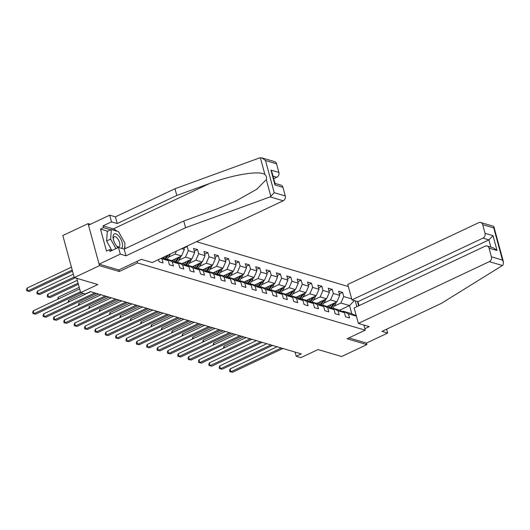 <?xml version="1.0" encoding="UTF-8"?>
<svg xmlns="http://www.w3.org/2000/svg" width="530" height="530" viewBox="0 0 530 530"><rect width="100%" height="100%" fill="white"/><g stroke="black" fill="none" stroke-linecap="round" stroke-linejoin="round"><path stroke-width="0.79" d="M90.332 224.296L88.079 223.627L62.831 235.532L74.253 277.568L99.501 265.662L119.29 271.506L137.462 262.933L137.038 261.356M348.329 286.531L196.451 241.687M88.079 223.627L99.501 265.662M137.462 262.933L365.25 330.19L347.077 338.763L366.866 344.606L366.449 343.076L348.912 337.895M366.866 344.606L341.618 356.511L318.046 349.555L300.881 357.651L296.23 356.273L301.279 353.894L90.358 291.619L85.31 293.998L80.666 292.626L97.831 284.531L74.253 277.568M357.458 301.524L358.638 305.85M363.852 325.036L365.25 330.19M181.598 248.689L184.327 249.498L183.824 247.643M351.695 298.913L343.712 296.561L342.585 292.414L338.604 291.235L339.73 295.382L333.35 293.501L332.224 289.353L328.242 288.174L329.368 292.322L322.995 290.44L321.869 286.293L317.881 285.12L319.007 289.267L312.634 287.379L311.507 283.239L307.519 282.059L308.645 286.207L302.272 284.325L301.146 280.178L297.164 278.999L298.291 283.146L291.911 281.264L290.784 277.117L286.803 275.945L287.929 280.085L281.556 278.204L280.43 274.056L276.441 272.884L277.568 277.031L271.194 275.149L270.068 271.002L266.08 269.823L267.206 273.97L260.833 272.089L259.707 267.941L255.725 266.762L256.851 270.909L250.471 269.028L249.345 264.881L245.363 263.708L246.49 267.855L240.117 265.967L238.99 261.827L235.002 260.647L236.128 264.795L229.755 262.913L228.629 258.766L224.64 257.587L225.767 261.734L219.394 259.852L218.267 255.705L214.286 254.526L215.412 258.673L209.032 256.792L207.906 252.644L203.924 251.472L205.05 255.619L198.677 253.737L197.551 249.59L193.563 248.411L194.689 252.558L188.316 250.677L187.189 246.529L186.573 246.344M355.266 300.874L356.849 306.691M356.385 316.185L348.402 313.826L349.528 317.974L345.547 316.801L344.421 312.654L338.047 310.772L339.173 314.913L335.185 313.74L334.059 309.593L327.686 307.711L328.812 311.859L324.824 310.679L323.697 306.532L317.324 304.651L318.45 308.798L314.469 307.619L313.343 303.471L306.963 301.59L308.089 305.737L304.107 304.565L302.981 300.417L296.608 298.536L297.734 302.683L293.746 301.504L292.62 297.356L286.246 295.475L287.373 299.622L283.384 298.443L282.258 294.296L275.885 292.414L277.011 296.561L273.029 295.389L271.903 291.242L265.523 289.353L266.65 293.501L262.668 292.328L261.542 288.181L255.168 286.299L256.295 290.447L252.306 289.267L251.18 285.12L244.807 283.239L245.933 287.386L241.945 286.207L240.819 282.059L234.445 280.178L235.572 284.325L231.59 283.152L230.464 279.005L224.084 277.124L225.21 281.271L221.229 280.092L220.102 275.945L213.729 274.063L214.855 278.21L210.867 277.031L209.741 272.884L203.368 271.002L204.494 275.149L200.506 273.97L199.379 269.83L193.006 267.941L194.132 272.089L190.151 270.916L189.024 266.769L182.645 264.887L183.771 269.035L179.789 267.855L178.663 263.708L172.283 261.827L173.416 265.974L169.428 264.795L168.301 260.647L161.928 258.766L163.054 262.913L159.066 261.74L158.483 259.594M162.299 257.792L168.301 260.647M161.107 258.355L161.928 258.766M178.663 263.708L173.389 261.071L167.01 259.19L166.168 259.581M167.01 259.19L172.283 261.827M189.024 266.769L183.751 264.125L177.371 262.244L176.53 262.642M168.374 257.262L175.152 254.069L181.525 255.95L171.713 260.575M177.371 262.244L182.645 264.887M176.424 251.134L175.152 254.069M184.327 249.498L181.525 255.95M199.379 269.83L194.106 267.186L187.733 265.305L186.891 265.702M178.736 260.323L185.507 257.123L191.886 259.004L182.075 263.635M187.733 265.305L193.006 267.941M188.316 250.677L185.507 257.123M194.689 252.558L191.886 259.004M209.741 272.884L204.467 270.247L198.094 268.365L197.253 268.763M189.091 263.377L195.868 260.184L202.248 262.065L192.436 266.696M198.094 268.365L203.368 271.002M198.677 253.737L195.868 260.184M205.05 255.619L202.248 262.065M220.102 275.945L214.829 273.308L208.449 271.42L207.608 271.817M199.452 266.438L206.23 263.244L212.603 265.126L202.791 269.75M208.449 271.42L213.729 274.063M209.032 256.792L206.23 263.244M215.412 258.673L212.603 265.126M230.464 279.005L225.19 276.362L218.81 274.48L217.969 274.878M209.814 269.498L216.591 266.298L222.964 268.187L213.153 272.811M218.81 274.48L224.084 277.124M219.394 259.852L216.591 266.298M225.767 261.734L222.964 268.187M240.819 282.059L235.545 279.423L229.172 277.541L228.331 277.939M220.175 272.559L226.953 269.359L233.326 271.241L223.514 275.872M229.172 277.541L234.445 280.178M229.755 262.913L226.953 269.359M236.128 264.795L233.326 271.241M251.18 285.12L245.907 282.483L239.534 280.602L238.692 280.993M230.53 275.613L237.307 272.42L243.687 274.302L233.876 278.926M239.534 280.602L244.807 283.239M240.117 265.967L237.307 272.42M246.49 267.855L243.687 274.302M261.542 288.181L256.268 285.537L249.888 283.656L249.054 284.053M240.892 278.674L247.669 275.481L254.042 277.362L244.231 281.986M249.888 283.656L255.168 286.299M250.471 269.028L247.669 275.481M256.851 270.909L254.042 277.362M271.903 291.242L266.63 288.598L260.25 286.717L259.409 287.114M251.253 281.735L258.031 278.535L264.404 280.416L254.592 285.047M260.25 286.717L265.523 289.353M260.833 272.089L258.031 278.535M267.206 273.97L264.404 280.416M282.258 294.296L276.985 291.659L270.611 289.777L269.77 290.175M261.615 284.796L268.392 281.596L274.765 283.477L264.954 288.108M270.611 289.777L275.885 292.414M271.194 275.149L268.392 281.596M277.568 277.031L274.765 283.477M292.62 297.356L287.346 294.72L280.973 292.832L280.131 293.229M271.969 287.85L278.747 284.656L285.127 286.538L275.315 291.162M280.973 292.832L286.246 295.475M281.556 278.204L278.747 284.656M287.929 280.085L285.127 286.538M302.981 300.417L297.708 297.774L291.334 295.892L290.493 296.29M282.331 290.91L289.108 287.717L295.482 289.599L285.677 294.223M291.334 295.892L296.608 298.536M291.911 281.264L289.108 287.717M298.291 283.146L295.482 289.599M313.343 303.471L308.069 300.835L301.689 298.953L300.848 299.351M292.692 293.971L299.47 290.771L305.843 292.653L296.031 297.284M301.689 298.953L306.963 301.59M302.272 284.325L299.47 290.771M308.645 286.207L305.843 292.653M323.697 306.532L318.424 303.895L312.051 302.014L311.209 302.411M303.054 297.025L309.831 293.832L316.205 295.714L306.393 300.344M312.051 302.014L317.324 304.651M312.634 287.379L309.831 293.832M319.007 289.267L316.205 295.714M334.059 309.593L328.785 306.956L322.412 305.068L321.571 305.465M313.409 300.086L320.186 296.893L326.566 298.774L316.755 303.398M322.412 305.068L327.686 307.711M322.995 290.44L320.186 296.893M329.368 292.322L326.566 298.774M344.421 312.654L339.147 310.01L332.774 308.129L331.932 308.526M323.77 303.147L330.548 299.947L336.921 301.835L327.116 306.459M332.774 308.129L338.047 310.772M333.35 293.501L330.548 299.947M339.73 295.382L336.921 301.835M356.246 315.675L351.761 313.74L343.129 311.19L342.287 311.587M334.132 306.207L340.909 303.008L349.542 305.558L339.604 310.242M343.129 311.19L348.402 313.826M343.712 296.561L340.909 303.008M354.325 300.596L349.542 305.558L351.761 313.74M76.777 278.316L80.666 292.626M295.084 352.066L296.23 356.273M342.585 292.414L339.339 293.945M332.224 289.353L328.978 290.884M321.869 286.293L318.616 287.83M311.507 283.239L308.255 284.769M301.146 280.178L297.9 281.708M290.784 277.117L287.538 278.647M280.43 274.056L277.177 275.593M270.068 271.002L266.815 272.533M259.707 267.941L256.46 269.472M249.345 264.881L246.099 266.411M238.99 261.827L235.737 263.357M228.629 258.766L225.376 260.296M218.267 255.705L215.021 257.235M207.906 252.644L204.66 254.181M197.551 249.59L194.298 251.121M187.189 246.529L183.936 248.06M119.29 271.506L118.859 269.929M277.11 346.759L230.093 368.933L230.868 371.775L281.291 347.991M232.524 372.265L229.821 371.689L232.524 372.265L282.954 348.482M229.821 371.689L229.51 370.556L230.093 368.933M328.905 305.611L328.143 306.764M331.296 304.485L329.448 307.287M336.166 302.193A3.306 2.749 106.4 0 1 335.523 304.094L332.847 308.149M243.687 336.888L223.918 346.216L224.356 347.806M333.489 303.452A3.306 2.749 106.4 0 1 333.469 303.485L330.581 307.851M331.296 308.208L334.264 303.723A3.306 2.749 -73.6 0 0 334.682 302.888M223.448 348.236L223.918 346.216M121.589 248.345A8.109 3.617 64.8 0 0 122.172 242.647A8.109 3.617 64.8 0 0 118.236 235.452A8.109 3.617 64.8 0 0 113.248 238.838A8.109 3.617 64.8 0 0 116.739 246.245A8.109 3.617 64.8 0 0 117.395 246.967A8.109 3.617 64.8 0 0 118.091 247.603M116.275 245.655A5.552 2.478 64.8 0 0 116.335 245.715A5.552 2.478 64.8 0 0 118.985 246.794A5.552 2.478 64.8 0 0 119.667 243.012A5.552 2.478 64.8 0 0 116.911 237.831A5.552 2.478 64.8 0 0 114.255 236.751A5.552 2.478 64.8 0 0 113.407 239.567M111.744 250.273L106.609 240.998L107.305 231.431L111.346 229.53L118.515 231.643L124.987 243.323L124.576 248.928M115.924 248.623L110.644 239.09L111.346 229.53M106.609 240.998L110.644 239.09M358.353 323.413L489.322 261.648A3.743 3.114 -73.6 0 0 491.423 256.811L489.077 248.173A3.743 3.114 -73.6 0 0 487.11 246.013A3.743 3.114 -73.6 0 0 485.122 246.198L354.153 307.963L358.353 323.413L369.244 326.632L364.845 328.706M491.423 256.811L502.48 260.071L503.5 262.131L503.01 265.04L502.427 265.517L441.517 303.286L381.944 331.389L387.655 333.072L386.595 329.19M387.655 333.072L366.449 343.076M485.036 233.293L482.691 224.66A3.743 3.114 -73.6 0 0 480.717 222.494A3.743 3.114 -73.6 0 0 478.736 222.679L347.766 284.444L351.96 299.894L482.929 238.129A3.743 3.114 -73.6 0 0 485.036 233.293L493.006 235.645L488.905 239.891L357.935 301.663L359.029 305.664M357.935 301.663L351.96 299.894M487.11 246.013L493.476 247.894L497.047 250.524L489.077 248.173M480.717 222.494L493.377 226.237L493.887 226.76L493.748 227.92L482.691 224.66M270.075 196.908L274.229 192.681L285.286 195.948A3.743 3.114 106.4 0 1 283.186 200.784L270.075 196.908L185.579 227.715L126.001 255.818L120.29 254.128L99.084 264.132L118.806 269.956L141.325 259.336L152.216 262.549L283.186 200.784M107.716 231.239L100.501 229.112L106.464 251.035L109.491 249.61L109.982 251.425L118.468 247.424L124.179 249.113L183.758 221.017L216.584 209.045L236.102 200.936L256.871 189.157L266.298 179.59C266.848 177.616 266.404 175.967 264.954 174.648C260.382 170.229 232.862 174.628 209.641 183.486L176.808 195.451L117.236 223.547L111.519 221.865L103.039 225.866L113.334 228.907A14.032 6.261 -115.2 0 1 116.991 231.193M183.758 221.017L185.579 227.715M118.468 247.424L120.29 254.128M124.179 249.113L126.001 255.818M276.554 163.79L265.497 160.53L261.926 157.894L274.58 161.63A3.743 3.114 106.4 0 1 276.554 163.79L278.899 172.429A3.743 3.114 106.4 0 1 276.793 177.265L273.043 176.159M273.738 178.709L276.793 177.265M100.501 229.112L103.535 227.681L103.039 225.866M261.926 157.894L259.488 157.94L174.986 188.746L115.414 216.849L109.703 215.16L111.519 221.865M109.703 215.16L88.497 225.164L99.084 264.132M115.414 216.849L117.236 223.547M174.986 188.746L176.808 195.451M275.004 183.387L280.973 185.149A3.743 3.114 106.4 0 1 282.94 187.309L285.286 195.948M124.782 246.152A14.032 6.261 -115.2 0 1 125.04 248.709M109.491 249.61L112.168 250.398M110.743 229.808L103.535 227.681M282.94 187.309L274.971 184.957L275.116 183.797L271.95 172.131L270.929 170.077L278.899 172.429M266.756 343.698L219.731 365.879L220.506 368.714L270.929 344.937M222.169 369.205L219.46 368.628L222.169 369.205L272.592 345.427M219.46 368.628L219.148 367.495L219.731 365.879M256.394 340.644L209.376 362.818L210.145 365.66L260.575 341.876M211.808 366.15L209.098 365.574L211.808 366.15L262.231 342.367M209.098 365.574L208.794 364.435L209.376 362.818M318.55 302.557L317.788 303.703M320.941 301.424L319.087 304.227M325.804 299.132A3.306 2.749 106.4 0 1 325.168 301.033L322.485 305.094M233.326 333.834L213.564 343.155L213.994 344.752M323.128 300.391A3.306 2.749 106.4 0 1 323.108 300.43L320.219 304.79M320.935 305.154L323.903 300.662A3.306 2.749 -73.6 0 0 324.32 299.834M213.086 345.176L213.564 343.155M308.188 299.496L307.426 300.649M310.58 298.363L308.732 301.166M315.443 296.071A3.306 2.749 106.4 0 1 314.807 297.979L312.124 302.034M222.971 330.773L203.202 340.094L203.633 341.691M312.773 297.337A3.306 2.749 106.4 0 1 312.746 297.37L309.865 301.736M310.58 302.093L313.541 297.602A3.306 2.749 -73.6 0 0 313.959 296.773M202.725 342.115L203.202 340.094M246.033 337.584L199.015 359.757L199.784 362.6L250.213 338.816M201.446 363.09L198.743 362.513L201.446 363.09L251.869 339.306M198.743 362.513L198.432 361.374L199.015 359.757M235.671 334.523L188.653 356.697L189.429 359.539L239.852 335.755M191.085 360.029L188.382 359.453L191.085 360.029L241.514 336.245M188.382 359.453L188.07 358.32L188.653 356.697M225.316 331.462L178.292 353.642L179.067 356.478L229.49 332.701M180.73 356.968L178.02 356.392L180.73 356.968L231.153 333.191M178.02 356.392L177.709 355.259L178.292 353.642M297.827 296.436L297.065 297.588M300.219 295.309L298.37 298.105M305.081 293.01A3.306 2.749 106.4 0 1 304.445 294.918L301.762 298.973M212.609 327.712L192.84 337.034L193.278 338.63M302.411 294.276A3.306 2.749 106.4 0 1 302.385 294.309L299.503 298.675M300.219 299.033L303.186 294.548A3.306 2.749 -73.6 0 0 303.597 293.713M192.37 339.061L192.84 337.034M287.465 293.375L286.703 294.528M289.857 292.249L288.009 295.051M294.726 289.956A3.306 2.749 106.4 0 1 294.084 291.858L291.407 295.919M202.248 324.651L182.479 333.979L182.916 335.57M292.05 291.215A3.306 2.749 106.4 0 1 292.03 291.255L289.142 295.614M289.857 295.972L292.825 291.487A3.306 2.749 -73.6 0 0 293.236 290.652M182.009 336L182.479 333.979M277.104 290.321L276.349 291.467M279.502 289.188L277.647 291.99M284.365 286.896A3.306 2.749 106.4 0 1 283.729 288.804L281.046 292.858M191.886 321.597L172.124 330.919L172.555 332.515M281.688 288.154A3.306 2.749 106.4 0 1 281.668 288.194L278.78 292.56M279.495 292.918L282.464 288.426A3.306 2.749 -73.6 0 0 282.881 287.598M171.647 332.939L172.124 330.919M214.955 328.408L167.937 350.582L168.706 353.424L219.135 329.64M170.369 353.914L167.659 353.338L170.369 353.914L220.791 330.13M167.659 353.338L167.354 352.198L167.937 350.582M266.749 287.26L265.987 288.413M269.141 286.134L267.292 288.93M274.003 283.835A3.306 2.749 106.4 0 1 273.367 285.743L270.684 289.797M181.532 318.537L161.763 327.858L162.193 329.455M271.334 285.1A3.306 2.749 106.4 0 1 271.307 285.133L268.425 289.499M269.141 289.857L272.102 285.372A3.306 2.749 -73.6 0 0 272.519 284.537M161.286 329.879L161.763 327.858M204.593 325.347L157.576 347.521L158.344 350.363L208.774 326.579M160.007 350.853L157.304 350.277L160.007 350.853L210.43 327.07M157.304 350.277L156.993 349.144L157.576 347.521M256.387 284.199L255.626 285.352M258.779 283.073L256.931 285.875M263.642 280.781A3.306 2.749 106.4 0 1 263.006 282.682L260.323 286.737M171.17 315.476L151.401 324.804L151.838 326.394M260.972 282.04A3.306 2.749 106.4 0 1 260.945 282.073L258.064 286.438M258.779 286.796L261.747 282.311A3.306 2.749 -73.6 0 0 262.158 281.476M150.931 326.825L151.401 324.804M194.232 322.286L147.214 344.467L147.989 347.302L198.412 323.525M149.645 347.793L146.942 347.216L149.645 347.793L200.075 324.015M146.942 347.216L146.631 346.083L147.214 344.467M246.026 281.139L245.264 282.291M248.418 280.012L246.569 282.815M253.287 277.72A3.306 2.749 106.4 0 1 252.644 279.621L249.968 283.683M160.809 312.422L141.04 321.743L141.477 323.333M250.61 278.979A3.306 2.749 106.4 0 1 250.591 279.019L247.702 283.378M248.418 283.735L251.386 279.25A3.306 2.749 -73.6 0 0 251.796 278.422M140.569 323.764L141.04 321.743M183.877 319.232L136.853 341.406L137.628 344.248L188.051 320.464M139.291 344.738L136.581 344.162L139.291 344.738L189.714 320.955M136.581 344.162L136.27 343.023L136.853 341.406M235.665 278.084L234.909 279.231M238.063 276.952L236.208 279.754M242.925 274.659A3.306 2.749 106.4 0 1 242.29 276.567L239.606 280.622M150.447 309.361L130.685 318.682L131.115 320.279M240.249 275.918A3.306 2.749 106.4 0 1 240.229 275.958L237.341 280.324M238.056 280.681L241.024 276.19A3.306 2.749 -73.6 0 0 241.441 275.361M130.208 320.703L130.685 318.682M173.515 316.171L126.498 338.345L127.266 341.188L177.696 317.404M128.929 341.678L126.219 341.101L128.929 341.678L179.352 317.894M126.219 341.101L125.915 339.962L126.498 338.345M225.31 275.024L224.548 276.176M227.701 273.897L225.853 276.693M232.564 271.599A3.306 2.749 106.4 0 1 231.928 273.506L229.245 277.561M140.092 306.3L120.323 315.622L120.754 317.218M229.894 272.864A3.306 2.749 106.4 0 1 229.868 272.897L226.986 277.263M227.701 277.621L230.663 273.135A3.306 2.749 -73.6 0 0 231.08 272.301M119.846 317.649L120.323 315.622M163.154 313.111L116.136 335.285L116.905 338.127L167.334 314.343M118.568 338.617L115.858 338.041L118.568 338.617L168.99 314.833M115.858 338.041L115.553 336.908L116.136 335.285M214.948 271.963L214.186 273.116M217.34 270.837L215.491 273.639M222.202 268.544A3.306 2.749 106.4 0 1 221.566 270.446L218.883 274.5M129.731 303.24L109.962 312.567L110.392 314.157M219.533 269.803A3.306 2.749 106.4 0 1 219.506 269.836L216.624 274.202M217.34 274.56L220.308 270.075A3.306 2.749 -73.6 0 0 220.719 269.24M109.491 314.588L109.962 312.567M152.792 310.05L105.775 332.231L106.55 335.066L156.973 311.289M108.206 335.556L105.503 334.98L108.206 335.556L158.636 311.779M105.503 334.98L105.192 333.847L105.775 332.231M204.587 268.909L203.825 270.055M206.978 267.776L205.13 270.578M211.848 265.484A3.306 2.749 106.4 0 1 211.205 267.385L208.528 271.446M119.369 300.185L99.6 309.507L100.037 311.103M209.171 266.742A3.306 2.749 106.4 0 1 209.145 266.782L206.263 271.148M206.978 271.506L209.946 267.014A3.306 2.749 -73.6 0 0 210.357 266.186M99.13 311.527L99.6 309.507M142.438 306.996L95.413 329.17L96.188 332.012L146.611 308.228M97.845 332.502L95.142 331.926L97.845 332.502L148.274 308.718M95.142 331.926L94.83 330.786L95.413 329.17M194.225 265.848L193.47 267.001M196.623 264.722L194.768 267.517M201.486 262.423A3.306 2.749 106.4 0 1 200.844 264.331L198.167 268.385M109.008 297.125L89.245 306.446L89.676 308.043M198.81 263.688A3.306 2.749 106.4 0 1 198.79 263.721L195.901 268.087M196.617 268.445L199.585 263.96A3.306 2.749 -73.6 0 0 200.002 263.125M88.768 308.467L89.245 306.446M132.076 303.935L85.058 326.109L85.827 328.951L136.256 305.167M87.49 329.441L84.78 328.865L87.49 329.441L137.913 305.658M84.78 328.865L84.475 327.726L85.058 326.109M183.87 262.787L183.108 263.94M186.262 261.661L184.413 264.457M191.125 259.369A3.306 2.749 106.4 0 1 190.489 261.27L187.805 265.325M98.653 294.064L78.884 303.385L79.314 304.982M188.455 260.627A3.306 2.749 106.4 0 1 188.428 260.661L185.546 265.026M186.262 265.384L189.223 260.899A3.306 2.749 -73.6 0 0 189.641 260.064M78.407 305.412L78.884 303.385M121.715 300.874L74.697 323.048L75.465 325.89L125.895 302.107M77.128 326.381L74.419 325.804L77.128 326.381L127.551 302.597M74.419 325.804L74.114 324.671L74.697 323.048M173.509 259.726L172.747 260.879M175.9 258.6L174.052 261.403M180.763 256.308A3.306 2.749 106.4 0 1 180.127 258.209L177.444 262.27M83.243 293.388L68.522 300.331L68.953 301.921M178.093 257.567A3.306 2.749 106.4 0 1 178.067 257.606L175.185 261.966M175.9 262.323L178.868 257.838A3.306 2.749 -73.6 0 0 179.279 257.01M68.052 302.352L68.522 300.331M111.353 297.82L64.335 319.994L65.111 322.83L115.533 299.052M66.767 323.32L64.064 322.75L66.767 323.32L117.196 299.543M64.064 322.75L63.752 321.611L64.335 319.994M164.85 256.593L163.691 258.342M170.276 254.036A3.306 2.749 106.4 0 1 169.766 255.155L167.089 259.21M79.228 287.339L58.161 297.27L58.598 298.867M167.036 255.559L164.823 258.912M165.539 259.269L168.421 254.903M57.691 299.291L58.161 297.27M100.998 294.76L53.974 316.933L54.749 319.775L105.172 295.992M56.405 320.266L53.702 319.689L56.405 320.266L106.835 296.482M53.702 319.689L53.391 318.55L53.974 316.933M77.314 280.297L47.806 294.21L48.574 297.052L50.237 297.542L78.394 284.265M78.082 283.133L48.574 297.052L47.528 296.966L47.223 295.833L47.806 294.21M50.237 297.542L47.528 296.966M90.637 291.699L43.619 313.873L44.387 316.715L94.81 292.931M46.05 317.205L43.341 316.629L46.05 317.205L96.473 293.421M43.341 316.629L43.036 315.496L43.619 313.873M73.345 274.222L37.444 291.156L38.213 293.991L39.876 294.481L75.167 277.839M74.114 277.064L38.213 293.991L37.166 293.905L36.861 292.772L37.444 291.156M39.876 294.481L37.166 293.905M79.659 288.93L33.258 310.819L34.026 313.654L80.434 291.772M35.689 314.144L32.979 313.568L35.689 314.144L81.063 292.745M32.979 313.568L32.675 312.435L33.258 310.819M71.431 267.18L27.083 288.095L27.858 290.937L29.514 291.427L72.511 271.148M72.206 270.022L27.858 290.937L26.811 290.851L26.5 289.711L27.083 288.095M29.514 291.427L26.811 290.851M335.523 304.094L334.264 303.723M502.48 260.071L493.748 227.92M493.006 235.645L497.047 250.524M502.427 265.517L489.322 261.648M490.873 247.126L488.905 239.891L482.929 238.129M270.89 196.504L266.298 179.59M264.954 174.648L260.356 157.735M265.497 160.53L274.229 192.681M274.971 184.957L270.929 170.077M113.334 228.907L209.641 183.486M325.168 301.033L323.903 300.662M314.807 297.979L313.541 297.602M304.445 294.918L303.186 294.548M294.084 291.858L292.825 291.487M283.729 288.804L282.464 288.426M273.367 285.743L272.102 285.372M263.006 282.682L261.747 282.311M252.644 279.621L251.386 279.25M242.29 276.567L241.024 276.19M231.928 273.506L230.663 273.135M221.566 270.446L220.308 270.075M211.205 267.385L209.946 267.014M200.844 264.331L199.585 263.96M190.489 261.27L189.223 260.899M180.127 258.209L178.868 257.838M169.766 255.155L168.619 254.811M503.5 262.131L493.887 226.76"/></g></svg>
